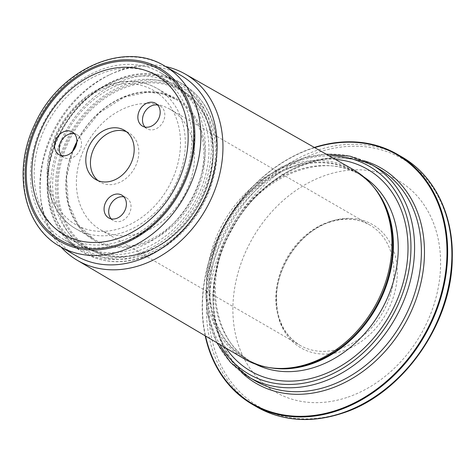 <?xml version="1.0" encoding="UTF-8"?>
<svg xmlns="http://www.w3.org/2000/svg" width="476" height="476" viewBox="0 0 476 476"><rect width="100%" height="100%" fill="white"/><g stroke="black" fill="none" stroke-linecap="round" stroke-linejoin="round"><path stroke-width="0.36" stroke-dasharray="2.38 1.78" d="M141.848 232.675A69.55 55.103 -59.9 0 0 192.506 173.597A69.55 55.103 -59.9 0 0 170.307 109.426A69.55 55.103 -59.9 0 0 129.038 106.541A69.55 55.103 -59.9 0 0 78.379 165.618A69.55 55.103 -59.9 0 0 100.579 229.789A69.55 55.103 -59.9 0 0 141.848 232.675M180.791 75.333A104.303 82.64 -59.9 0 0 109.492 74.803A104.303 82.64 -59.9 0 0 40.293 194.256A104.303 82.64 -59.9 0 0 76.214 255.844M165.624 66.545A107.635 85.275 -59.9 0 0 111.931 73.667A107.635 85.275 -59.9 0 0 40.519 196.939A107.635 85.275 -59.9 0 0 61.053 247.056M243.932 358.684A109.224 86.537 120.1 0 1 209.636 257.855A109.224 86.537 120.1 0 1 289.111 165.416A109.224 86.537 120.1 0 1 353.43 169.664M335.336 159.383A116.602 92.386 -59.9 0 0 229.039 223.827A116.602 92.386 -59.9 0 0 226.011 348.099M139.123 255.148A97.735 77.433 -59.9 0 0 210.303 172.133A97.735 77.433 -59.9 0 0 179.113 81.961A97.735 77.433 -59.9 0 0 121.118 77.903A97.735 77.433 -59.9 0 0 89.595 96.033A97.735 77.433 -59.9 0 0 48.808 166.439A97.735 77.433 -59.9 0 0 81.134 251.09A97.735 77.433 -59.9 0 0 139.123 255.148M117.893 80.194A92.862 73.572 120.1 0 1 172.996 84.044A92.862 73.572 120.1 0 1 202.633 169.724A92.862 73.572 120.1 0 1 135 248.597A92.862 73.572 120.1 0 1 79.903 244.747A92.862 73.572 120.1 0 1 49.189 164.315A92.862 73.572 120.1 0 1 87.941 97.419A92.862 73.572 120.1 0 1 117.893 80.194M121.582 240.826A92.862 73.572 -59.9 0 0 189.21 161.947A92.862 73.572 -59.9 0 0 159.573 76.273A92.862 73.572 -59.9 0 0 49.367 119.744A92.862 73.572 -59.9 0 0 66.479 236.971A92.862 73.572 -59.9 0 0 121.582 240.826M330.177 221.566A71.305 56.495 120.1 0 1 392.164 300.636A71.305 56.495 120.1 0 1 287.897 336.472A71.305 56.495 120.1 0 1 330.177 221.566M205.204 335.818A144.52 114.502 120.1 0 1 311.625 148.339A144.52 114.502 120.1 0 1 314.333 147.441M348.01 397.115A122.29 96.89 -59.9 0 0 420.528 200.045A122.29 96.89 -59.9 0 0 241.701 261.514A122.29 96.89 -59.9 0 0 348.01 397.115M144.966 127.05A13.149 10.418 -59.9 0 0 147.06 128.77A13.149 10.418 -59.9 0 0 161.554 124.296A13.149 10.418 -59.9 0 0 162.661 108.129A13.149 10.418 -59.9 0 0 160.245 106.017A13.149 10.418 -59.9 0 0 157.711 105.059M61.654 155.688A13.149 10.418 -59.9 0 0 63.748 157.407A13.149 10.418 -59.9 0 0 79.355 151.255A13.149 10.418 -59.9 0 0 76.928 134.654A13.149 10.418 -59.9 0 0 74.393 133.696M98.127 180.678A28.489 22.568 -59.9 0 0 100.341 182.195A28.489 22.568 -59.9 0 0 117.245 183.373A28.489 22.568 -59.9 0 0 137.992 159.18A28.489 22.568 -59.9 0 0 128.901 132.893A28.489 22.568 -59.9 0 0 126.485 131.727M139.295 250.382A92.035 72.917 -59.9 0 0 206.322 172.205A92.035 72.917 -59.9 0 0 176.953 87.292A92.035 72.917 -59.9 0 0 67.723 130.376A92.035 72.917 -59.9 0 0 84.68 246.562A92.035 72.917 -59.9 0 0 139.295 250.382M138.361 253.583A96.42 76.392 -59.9 0 0 208.583 171.687A96.42 76.392 -59.9 0 0 177.81 82.723A96.42 76.392 -59.9 0 0 63.379 127.86A96.42 76.392 -59.9 0 0 81.146 249.585A96.42 76.392 -59.9 0 0 138.361 253.583M121.184 243.635A96.42 76.392 -59.9 0 0 191.411 161.733A96.42 76.392 -59.9 0 0 160.638 72.774A96.42 76.392 -59.9 0 0 46.208 117.911A96.42 76.392 -59.9 0 0 63.974 239.63A96.42 76.392 -59.9 0 0 121.184 243.635M111.182 218.865A13.149 10.418 -59.9 0 0 113.276 220.584A13.149 10.418 -59.9 0 0 121.077 221.132A13.149 10.418 -59.9 0 0 130.656 209.964A13.149 10.418 -59.9 0 0 126.455 197.832A13.149 10.418 -59.9 0 0 123.921 196.874M328.488 222.084A69.55 55.103 120.1 0 1 369.757 224.97A69.55 55.103 120.1 0 1 382.579 312.774A69.55 55.103 120.1 0 1 300.029 345.338A69.55 55.103 120.1 0 1 277.829 281.161A69.55 55.103 120.1 0 1 328.488 222.084M164.589 65.95A104.303 82.64 -59.9 0 0 40.799 114.775A104.303 82.64 -59.9 0 0 60.018 246.461M374.005 187.496A108.248 85.763 -59.9 0 0 355.745 172.128C364.336 177.12 371.601 183.861 377.533 192.358A108.445 85.918 -59.9 0 0 226.356 222.274A108.445 85.918 -59.9 0 0 275.604 368.305C265.287 367.383 255.82 364.432 247.217 359.463A108.248 85.763 -59.9 0 0 269.63 367.656M363.896 176.983A108.248 85.763 -59.9 0 0 360.582 174.93L355.745 172.128A108.248 85.763 -59.9 0 0 227.266 222.804A108.248 85.763 -59.9 0 0 247.217 359.463L252.054 362.266A108.248 85.763 -59.9 0 0 255.487 364.122M360.582 174.93A108.248 85.763 -59.9 0 0 232.104 225.606A108.248 85.763 -59.9 0 0 252.054 362.266C213.29 341.703 202.943 277.633 232.217 227.802C260.098 175.662 322.627 150.898 360.582 174.93M329.053 155.813A120.083 95.141 -59.9 0 0 226.653 222.447A120.083 95.141 -59.9 0 0 219.787 344.428M371.881 164.761A122.713 97.223 -59.9 0 0 226.243 222.209A122.713 97.223 -59.9 0 0 248.853 377.129M378.682 168.7A122.713 97.223 -59.9 0 0 233.038 226.148A122.713 97.223 -59.9 0 0 255.654 381.068C211.409 357.422 199.676 285.421 232.086 229.307C263.293 169.867 334.682 140.985 378.682 168.7M314.684 147.643A143.966 114.067 -59.9 0 0 311.453 148.708A143.966 114.067 -59.9 0 0 205.555 336.026M241.249 372.107A124.468 98.615 120.1 0 1 219.739 257.373A124.468 98.615 120.1 0 1 307.306 162.947A124.468 98.615 120.1 0 1 363.741 160.662M144.121 255.053A94.224 74.655 -59.9 0 0 199.997 103.209A94.224 74.655 -59.9 0 0 62.207 150.565A94.224 74.655 -59.9 0 0 144.121 255.053M142.592 257.159A97.735 77.433 -59.9 0 0 213.778 174.145A97.735 77.433 -59.9 0 0 182.582 83.966A97.735 77.433 -59.9 0 0 66.592 129.722A97.735 77.433 -59.9 0 0 84.603 253.101A97.735 77.433 -59.9 0 0 142.592 257.159M343.565 412.383A143.205 113.455 -59.9 0 0 428.477 181.618A143.205 113.455 -59.9 0 0 219.073 253.595A143.205 113.455 -59.9 0 0 343.565 412.383M401.613 156.788A144.52 114.502 -59.9 0 0 230.092 224.44A144.52 114.502 -59.9 0 0 256.725 406.885M142.99 243.926A81.955 64.932 -59.9 0 0 191.59 111.854A81.955 64.932 -59.9 0 0 71.745 153.046A81.955 64.932 -59.9 0 0 142.99 243.926M143.841 252.268A91.16 72.221 -59.9 0 0 197.897 105.369A91.16 72.221 -59.9 0 0 64.593 151.189A91.16 72.221 -59.9 0 0 143.841 252.268M143.46 252.798A92.035 72.917 -59.9 0 0 210.487 174.621A92.035 72.917 -59.9 0 0 181.118 89.702A92.035 72.917 -59.9 0 0 71.888 132.786A92.035 72.917 -59.9 0 0 88.845 248.978A92.035 72.917 -59.9 0 0 143.46 252.798M107.475 87.203A77.57 61.458 120.1 0 1 174.906 173.222A77.57 61.458 120.1 0 1 61.475 212.207A77.57 61.458 120.1 0 1 107.475 87.203M72.483 151.588A81.081 64.236 -59.9 0 0 94.337 239.499A81.081 64.236 -59.9 0 0 142.449 242.861A81.081 64.236 -59.9 0 0 201.503 173.99A81.081 64.236 -59.9 0 0 175.626 99.186A81.081 64.236 -59.9 0 0 127.514 95.819A81.081 64.236 -59.9 0 0 76.844 141.824M109.004 85.097A81.081 64.236 120.1 0 1 157.116 88.459A81.081 64.236 120.1 0 1 172.056 190.816A81.081 64.236 120.1 0 1 75.827 228.772A81.081 64.236 120.1 0 1 49.95 153.968A81.081 64.236 120.1 0 1 109.004 85.097M100.579 229.789L300.029 345.338C284.273 335.616 276.437 319.461 276.526 296.863C276.895 265.31 301.201 231.247 329.511 222.256C344.469 217.365 357.887 218.27 369.757 224.97L170.307 109.426M40.293 194.256L40.519 196.939M109.492 74.803L111.931 73.667M179.113 81.961L182.582 83.966C202.699 96.301 214.099 115.799 216.782 142.461C218.549 168.605 211.427 193.381 195.428 216.782C181.332 236.447 163.994 249.948 143.413 257.296C121.963 264.388 102.364 262.99 84.603 253.101L81.134 251.09M49.189 164.315L48.808 166.439M87.941 97.419L89.595 96.033M66.479 236.971L79.903 244.747M159.573 76.273L172.996 84.044M326.054 154.105L303.23 158.05L280.769 167.368L262.216 179.607L245.426 195.178L231.015 213.516L219.495 233.948L207.215 274.378L205.757 294.757L207.53 314.416L216.818 342.672M160.245 106.017L155.616 103.34M147.06 128.77L142.431 126.092M76.928 134.654L72.304 131.971M63.748 157.407L59.119 154.73M128.901 132.893L124.272 130.216M100.341 182.195L95.712 179.511M176.953 87.292L181.118 89.702C204.591 102.899 217.139 133.518 212.296 165.779C207.435 204.127 177.816 241.707 143.663 252.827C123.581 259.456 105.309 258.17 88.845 248.978L84.68 246.562M177.81 82.723L160.638 72.774M81.146 249.585L63.974 239.63M76.797 142.312L79.599 137.153L99.258 112.895L124.266 97.14L147.744 92.201L162.37 93.826L175.626 99.186L157.116 88.459C142.324 80.23 126.015 79.064 108.183 84.96C80.39 94.129 55.954 122.796 49.296 153.879C41.983 184.718 52.848 215.925 75.827 228.772L94.337 239.499L78.052 224.589L68.401 203.163L66.563 177.709L72.81 151.231M126.455 197.832L121.832 195.148M113.276 220.584L108.647 217.901"/><path stroke-width="0.71" d="M119.071 244.277A98.609 78.129 -59.9 0 0 177.548 85.377A98.609 78.129 -59.9 0 0 33.35 134.934A98.609 78.129 -59.9 0 0 119.071 244.277M60.018 246.461L76.214 255.844A104.303 82.64 -59.9 0 0 138.111 260.17A104.303 82.64 -59.9 0 0 214.081 171.568A104.303 82.64 -59.9 0 0 180.791 75.333L164.589 65.95C123.433 40.174 58.572 69.99 34.7 124.492C12.209 170.521 23.407 226.451 60.018 246.461A104.303 82.64 -59.9 0 0 121.915 250.787A104.303 82.64 -59.9 0 0 197.885 162.185A104.303 82.64 -59.9 0 0 164.589 65.95M61.053 247.056A107.635 85.275 -59.9 0 0 77.112 260.205A107.635 85.275 -59.9 0 0 141.461 264.954A107.635 85.275 -59.9 0 0 219.93 173.193A107.635 85.275 -59.9 0 0 185.021 73.941A107.635 85.275 -59.9 0 0 165.624 66.545M185.021 73.941L353.43 169.664A109.224 86.537 120.1 0 1 376.552 190.947A109.224 86.537 120.1 0 1 309.227 363.497A109.224 86.537 120.1 0 1 273.89 368.15A109.224 86.537 120.1 0 1 243.932 358.684L77.112 260.205M226.011 348.099A116.602 92.386 -59.9 0 0 319.717 375.873A116.602 92.386 -59.9 0 0 407.688 256.772A116.602 92.386 -59.9 0 0 335.336 159.383M314.333 147.441A144.52 114.502 120.1 0 1 397.377 154.337A144.52 114.502 120.1 0 1 443.501 287.677A144.52 114.502 120.1 0 1 338.246 410.431A144.52 114.502 120.1 0 1 252.494 404.433A144.52 114.502 120.1 0 1 205.204 335.818M157.711 105.059A13.149 10.418 -59.9 0 0 144.639 112.175A13.149 10.418 -59.9 0 0 144.966 127.05M155.622 123.129A13.149 10.418 -59.9 0 0 158.032 105.446A13.149 10.418 -59.9 0 0 155.616 103.34A13.149 10.418 -59.9 0 0 140.009 109.492A13.149 10.418 -59.9 0 0 142.431 126.092A13.149 10.418 -59.9 0 0 155.622 123.129M74.393 133.696A13.149 10.418 -59.9 0 0 60.119 143.377A13.149 10.418 -59.9 0 0 61.654 155.688M70.21 131.12A13.149 10.418 -59.9 0 0 55.49 140.694A13.149 10.418 -59.9 0 0 59.119 154.73A13.149 10.418 -59.9 0 0 74.726 148.571A13.149 10.418 -59.9 0 0 72.304 131.971A13.149 10.418 -59.9 0 0 70.21 131.12M104.137 210.344A13.149 10.418 -59.9 0 0 108.647 217.901A13.149 10.418 -59.9 0 0 116.447 218.448A13.149 10.418 -59.9 0 0 126.027 207.28A13.149 10.418 -59.9 0 0 121.832 195.148A13.149 10.418 -59.9 0 0 109.653 197.159A13.149 10.418 -59.9 0 0 104.137 210.344M112.616 180.696A28.489 22.568 -59.9 0 0 133.363 156.497A28.489 22.568 -59.9 0 0 124.272 130.216A28.489 22.568 -59.9 0 0 90.464 143.55A28.489 22.568 -59.9 0 0 95.712 179.511A28.489 22.568 -59.9 0 0 112.616 180.696M118.47 238.321A92.035 72.917 -59.9 0 0 173.044 90.006A92.035 72.917 -59.9 0 0 38.461 136.267A92.035 72.917 -59.9 0 0 118.47 238.321M126.485 131.727A28.489 22.568 -59.9 0 0 95.087 146.233A28.489 22.568 -59.9 0 0 98.127 180.678M123.921 196.874A13.149 10.418 -59.9 0 0 110.854 203.984A13.149 10.418 -59.9 0 0 111.182 218.865M119.196 245.473A99.924 79.171 -59.9 0 0 178.452 84.448A99.924 79.171 -59.9 0 0 32.332 134.672A99.924 79.171 -59.9 0 0 119.196 245.473M273.89 368.15L275.604 368.305A108.445 85.918 -59.9 0 0 310.691 363.682A108.445 85.918 -59.9 0 0 377.533 192.358L376.552 190.947M269.63 367.656A108.248 85.763 -59.9 0 0 311.453 363.956A108.248 85.763 -59.9 0 0 386.155 286.177A108.248 85.763 -59.9 0 0 374.005 187.496M255.487 364.122A108.248 85.763 -59.9 0 0 316.29 366.758A108.248 85.763 -59.9 0 0 394.568 277.145A108.248 85.763 -59.9 0 0 363.896 176.983M219.787 344.428A120.083 95.141 -59.9 0 0 320.039 379.027A120.083 95.141 -59.9 0 0 410.859 252.34A120.083 95.141 -59.9 0 0 329.053 155.813M371.881 164.761L378.682 168.7A122.713 97.223 -59.9 0 1 417.845 281.923A122.713 97.223 -59.9 0 1 328.47 386.155A122.713 97.223 -59.9 0 1 255.654 381.068L248.853 377.129A122.713 97.223 -59.9 0 0 321.669 382.216A122.713 97.223 -59.9 0 0 411.044 277.984A122.713 97.223 -59.9 0 0 371.881 164.761L350.08 156.17L326.054 154.105M205.555 336.026A143.966 114.067 -59.9 0 0 337.972 409.8A143.966 114.067 -59.9 0 0 446.428 239.214A143.966 114.067 -59.9 0 0 314.684 147.643M363.741 160.662A124.468 98.615 120.1 0 1 423.033 271.588A124.468 98.615 120.1 0 1 330.231 388.672A124.468 98.615 120.1 0 1 241.249 372.107M342.482 412.882A144.52 114.502 -59.9 0 0 447.737 290.128A144.52 114.502 -59.9 0 0 401.613 156.788C433.981 175.156 453.479 214.301 452.265 257.992C452.099 323.555 402.613 393.866 343.095 412.984C311.518 423.414 282.726 421.385 256.725 406.885A144.52 114.502 -59.9 0 0 342.482 412.882M76.844 141.824A81.081 64.236 -59.9 0 0 72.483 151.588M216.818 342.672L230.557 362.492L248.853 377.129M401.613 156.788L397.377 154.337M256.725 406.885L252.494 404.433M76.797 142.312L72.81 151.231"/></g></svg>

